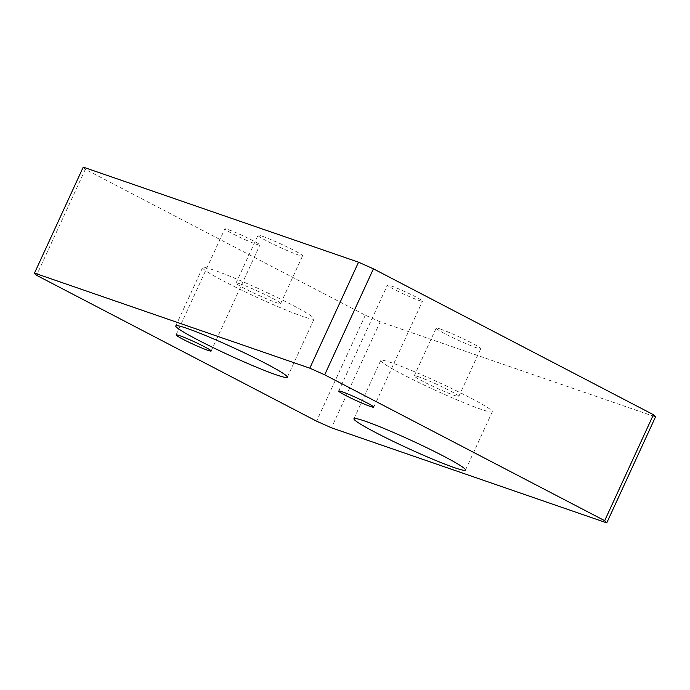 <?xml version="1.0" encoding="UTF-8"?>
<svg xmlns="http://www.w3.org/2000/svg" width="690" height="690" viewBox="0 0 690 690"><rect width="100%" height="100%" fill="white"/><g stroke="black" fill="none" stroke-linecap="round" stroke-linejoin="round"><path stroke-width="0.52" stroke-dasharray="3.45 2.59" d="M83.24 167.127L85.327 169.335L365.312 315.192L380.199 321.825L655.5 416.898M228.356 229.675A19.294 1.346 24.7 0 1 248.193 238.248A19.294 1.346 24.7 0 1 259.889 245.036A19.294 1.346 24.7 0 1 241.793 238.197A19.294 1.346 24.7 0 1 224.828 228.907A19.294 1.346 24.7 0 1 228.356 229.675M262.467 236.316A24.555 1.716 24.7 0 1 287.713 247.218A24.555 1.716 24.7 0 1 302.591 255.861A24.555 1.716 24.7 0 1 279.571 247.158A24.555 1.716 24.7 0 1 257.974 235.342A24.555 1.716 24.7 0 1 262.467 236.316M390.971 285.841A19.294 1.346 24.7 0 1 410.809 294.406A19.294 1.346 24.7 0 1 422.504 301.194A19.294 1.346 24.7 0 1 404.409 294.354A19.294 1.346 24.7 0 1 387.444 285.074A19.294 1.346 24.7 0 1 390.971 285.841M440.643 329.139A24.555 1.716 24.7 0 1 465.888 340.041A24.555 1.716 24.7 0 1 480.766 348.683A24.555 1.716 24.7 0 1 457.746 339.98A24.555 1.716 24.7 0 1 436.149 328.164A24.555 1.716 24.7 0 1 440.643 329.139M380.199 321.825L331.459 427.8M365.312 315.192L316.572 421.167M85.327 169.335L36.579 275.31M240.534 284.013A24.555 1.716 -155.3 0 0 236.04 283.029A24.555 1.716 -155.3 0 0 257.637 294.846A24.555 1.716 -155.3 0 0 280.657 303.557A24.555 1.716 -155.3 0 0 265.779 294.915A24.555 1.716 -155.3 0 0 240.534 284.013M418.709 376.826A24.555 1.716 -155.3 0 0 414.216 375.852A24.555 1.716 -155.3 0 0 435.813 387.668A24.555 1.716 -155.3 0 0 458.833 396.371A24.555 1.716 -155.3 0 0 443.955 387.728A24.555 1.716 -155.3 0 0 418.709 376.826M213.805 270.083A61.393 4.287 -155.3 0 0 202.575 267.642A61.393 4.287 -155.3 0 0 256.559 297.183A61.393 4.287 -155.3 0 0 314.123 318.944A61.393 4.287 -155.3 0 0 276.923 297.338A61.393 4.287 -155.3 0 0 213.805 270.083M391.98 362.906A61.393 4.287 -155.3 0 0 380.751 360.456A61.393 4.287 -155.3 0 0 434.735 390.005A61.393 4.287 -155.3 0 0 492.298 411.766A61.393 4.287 -155.3 0 0 455.098 390.161A61.393 4.287 -155.3 0 0 391.98 362.906M211.14 351.012L259.889 245.036M176.079 334.883L224.828 228.907M280.657 303.557L302.591 255.861M236.04 283.029L257.974 235.342M373.756 407.169L422.504 301.194M338.704 391.049L387.444 285.074M458.833 396.371L480.766 348.683M414.216 375.852L436.149 328.164M287.316 377.232L314.123 318.944M175.769 325.922L202.575 267.642M465.491 470.054L492.298 411.766M353.944 418.744L380.751 360.456"/><path stroke-width="1.03" d="M604.673 520.665L653.421 414.69L373.428 268.833L324.688 374.808L309.801 368.175L34.5 273.102L36.579 275.31L316.572 421.167L331.459 427.8L606.76 522.873L604.673 520.665L324.688 374.808M373.428 268.833L358.541 262.2L83.24 167.127L34.5 273.102M653.421 414.69L655.5 416.898L606.76 522.873M358.541 262.2L309.801 368.175M179.616 335.659A19.294 1.346 -155.3 0 0 176.079 334.883A19.294 1.346 -155.3 0 0 193.053 344.172A19.294 1.346 -155.3 0 0 211.14 351.012A19.294 1.346 -155.3 0 0 199.445 344.224A19.294 1.346 -155.3 0 0 179.616 335.659M186.999 328.371A61.393 4.287 -155.3 0 0 175.769 325.922A61.393 4.287 -155.3 0 0 229.753 355.471A61.393 4.287 -155.3 0 0 287.316 377.232A61.393 4.287 -155.3 0 0 250.108 355.626A61.393 4.287 -155.3 0 0 186.999 328.371M342.231 391.817A19.294 1.346 -155.3 0 0 338.704 391.049A19.294 1.346 -155.3 0 0 355.669 400.329A19.294 1.346 -155.3 0 0 373.756 407.169A19.294 1.346 -155.3 0 0 362.069 400.381A19.294 1.346 -155.3 0 0 342.231 391.817M365.174 421.193A61.393 4.287 -155.3 0 0 353.944 418.744A61.393 4.287 -155.3 0 0 407.928 448.293A61.393 4.287 -155.3 0 0 465.491 470.054A61.393 4.287 -155.3 0 0 428.283 448.448A61.393 4.287 -155.3 0 0 365.174 421.193"/></g></svg>
